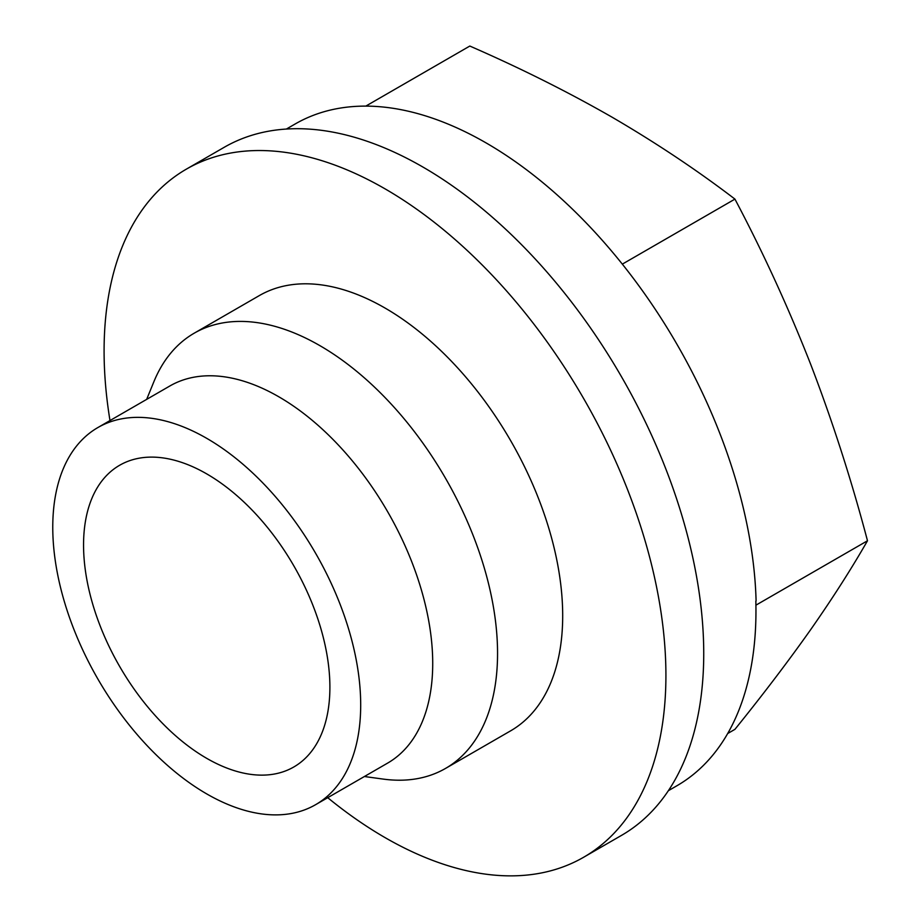 <?xml version="1.0" encoding="UTF-8"?>
<svg xmlns="http://www.w3.org/2000/svg" width="921" height="921" viewBox="0 0 921 921"><rect width="100%" height="100%" fill="white"/><g stroke="black" fill="none" stroke-linecap="round" stroke-linejoin="round"><path stroke-width="1.38" d="M365.798 106.111L469.825 46.05C520.181 68.016 567.543 91.686 611.901 117.082C655.948 142.778 696.967 170.12 734.935 199.109L622.331 264.131M668.381 790.69L676.843 785.797A381.996 220.545 -120 0 0 755.83 601.114L755.83 601.332M727.682 733.53L734.935 729.34C763.175 694.365 788.434 661.105 810.733 629.561C832.619 598.236 851.545 568.637 867.49 540.765L755.911 605.178M206.73 758.351A174.196 100.573 -120 0 0 293.822 766.974A174.196 100.573 -120 0 0 293.822 565.839A174.196 100.573 -120 0 0 119.638 465.266A174.196 100.573 -120 0 0 92.929 604.855A174.196 100.573 -120 0 0 206.73 758.351M206.73 793.914A217.736 125.717 -120 0 0 315.592 804.689A217.736 125.717 -120 0 0 315.604 553.268A217.736 125.717 -120 0 0 97.856 427.563A217.736 125.717 -120 0 0 64.482 602.035A217.736 125.717 -120 0 0 206.73 793.914M315.592 804.689L387.626 763.106A217.736 125.717 -120 0 0 387.626 511.685A217.736 125.717 -120 0 0 169.89 385.968L97.856 427.563M364.394 776.518L383.263 779.097A251.295 145.092 -120 0 0 445.511 768.436A251.295 145.092 -120 0 0 445.511 478.264A251.295 145.092 -120 0 0 194.216 333.183A251.295 145.092 -120 0 0 153.865 381.755L146.658 399.38M445.511 768.436L510.648 730.825A251.295 145.092 -120 0 0 510.648 440.652A251.295 145.092 -120 0 0 259.354 295.572L194.216 333.183M327.726 797.69A397.273 229.364 -120 0 0 385.001 837.58A397.273 229.364 -120 0 0 583.638 857.255A397.273 229.364 -120 0 0 583.638 398.517A397.273 229.364 -120 0 0 186.364 169.142A397.273 229.364 -120 0 0 109.99 420.552M583.638 857.255L621.456 835.416A397.273 229.364 -120 0 0 621.456 376.677A397.273 229.364 -120 0 0 224.183 147.314L186.364 169.142M756.095 600.964A381.996 220.545 -120 0 0 585.572 222.26A381.996 220.545 -120 0 0 295.123 124.001L286.385 129.044M867.49 540.765C851.545 480.302 832.619 421.519 810.733 364.44C788.434 307.637 763.175 252.527 734.935 199.109"/></g></svg>
